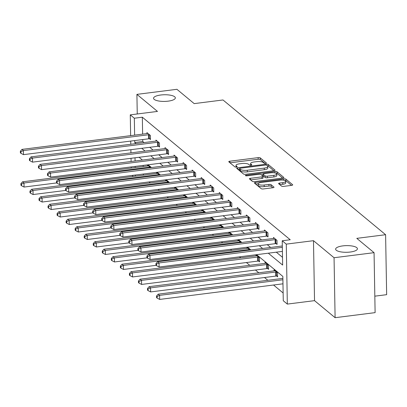 <?xml version="1.0" encoding="UTF-8"?>
<svg xmlns="http://www.w3.org/2000/svg" width="407" height="407" viewBox="0 0 407 407"><rect width="100%" height="100%" fill="white"/><g stroke="black" fill="none" stroke-linecap="round" stroke-linejoin="round"><path stroke-width="0.61" d="M265.623 163.38A1.17 0.356 -1 0 0 266.397 163.029A1.17 0.356 -1 0 0 266.326 162.912L260.282 157.906A1.669 0.509 -1 0 0 258.145 157.631L229.869 161.208A1.669 0.509 -1 0 0 228.765 161.711A1.669 0.509 -1 0 0 228.866 161.879L234.91 166.885A1.17 0.356 -1 0 0 236.406 167.079A1.17 0.356 -1 0 0 237.179 166.728A1.17 0.356 -1 0 0 237.108 166.611L236.325 165.959A5.347 1.633 -1 0 1 236.009 165.42A5.347 1.633 -1 0 1 239.535 163.818L241.89 163.517A5.347 1.633 -1 0 1 248.738 164.392L249.516 165.038A1.17 0.356 -1 0 0 251.017 165.227A1.17 0.356 -1 0 0 251.785 164.881A1.17 0.356 -1 0 0 251.719 164.759L250.936 164.113A5.347 1.633 -1 0 1 250.615 163.568A5.347 1.633 -1 0 1 254.141 161.966L256.496 161.671A5.347 1.633 -1 0 1 263.344 162.541L264.128 163.192A1.17 0.356 -1 0 0 265.623 163.38M342.821 245.884A10.892 3.332 -1 0 0 335.633 249.15A10.892 3.332 -1 0 0 350.239 252.03A10.892 3.332 -1 0 0 357.422 248.769A10.892 3.332 -1 0 0 342.821 245.884M160.74 95.009A10.892 3.332 -1 0 0 153.551 98.27A10.892 3.332 -1 0 0 168.157 101.155A10.892 3.332 -1 0 0 175.341 97.894A10.892 3.332 -1 0 0 160.74 95.009M281.547 186.101A1.669 0.509 -1 0 0 283.684 186.375L291.621 185.368A1.669 0.509 -1 0 0 292.719 184.87A1.669 0.509 -1 0 0 292.623 184.697L285.907 179.136A1.669 0.509 -1 0 0 283.771 178.866L255.494 182.443A1.669 0.509 -1 0 0 254.39 182.941A1.669 0.509 -1 0 0 254.492 183.114L261.202 188.675A1.669 0.509 -1 0 0 263.344 188.95L272.924 187.734A1.669 0.509 -1 0 0 274.028 187.235A1.669 0.509 -1 0 0 273.926 187.062L271.057 184.686A1.669 0.509 -1 0 0 268.915 184.412L264.163 185.012A4.472 1.369 -1 0 1 258.17 183.832A4.472 1.369 -1 0 1 261.121 182.494L279.736 180.138A4.472 1.369 -1 0 1 285.724 181.319A4.472 1.369 -1 0 1 282.779 182.657L279.675 183.048A1.669 0.509 -1 0 0 278.576 183.552A1.669 0.509 -1 0 0 278.673 183.72L281.547 186.101M374.064 252.671L375.112 312.632L335.103 317.694L334.055 257.733L374.064 252.671L356.797 238.36L385.602 234.712L222.995 99.969L194.185 103.617L176.918 89.306L136.91 94.368L157.478 111.416L130.276 114.86L134.33 118.223L142.333 117.211L290.222 239.754L282.219 240.766L286.279 244.129L287.327 304.09L283.267 300.727L282.845 276.419L256.593 254.67M334.055 257.733L313.482 240.685L286.279 244.129M273.926 170.711A1.669 0.509 -1 0 0 275.03 170.212A1.669 0.509 -1 0 0 274.928 170.04L268.218 164.479A1.669 0.509 -1 0 0 266.076 164.204L237.805 167.786A1.669 0.509 -1 0 0 236.701 168.284A1.669 0.509 -1 0 0 236.803 168.452L243.513 174.018A1.669 0.509 -1 0 0 245.655 174.288L273.926 170.711M277.065 171.81L283.776 177.371A1.669 0.509 -1 0 1 283.877 177.538A1.669 0.509 -1 0 1 282.773 178.042L254.497 181.619A1.669 0.509 -1 0 1 252.36 181.344L249.486 178.963A1.669 0.509 -1 0 1 249.384 178.795A1.669 0.509 -1 0 1 250.488 178.297L261.955 176.842A1.669 0.509 -1 0 0 263.054 176.343A1.669 0.509 -1 0 0 262.958 176.175L261.05 174.593A1.669 0.509 -1 0 0 258.913 174.323L246.973 175.834A1.17 0.356 -1 0 1 245.406 175.524A1.17 0.356 -1 0 1 246.179 175.173L274.923 171.535A1.669 0.509 -1 0 1 277.065 171.81L277.091 173.428L282.672 178.052M136.91 94.368L137.251 113.975M374.827 296.169L386.65 294.673L385.602 234.712M142.333 117.211L142.628 134.122M142.725 139.555L142.755 141.519L144.037 142.577M149.735 147.303L153.078 150.071M158.776 154.792L162.118 157.56M167.816 162.281L171.159 165.054M176.857 169.775L180.199 172.543M185.897 177.264L189.24 180.031M194.938 184.758L198.28 187.525M203.978 192.246L207.321 195.014M213.019 199.74L216.361 202.508M222.059 207.229L225.402 209.997M231.1 214.723L234.442 217.491M240.14 222.212L243.483 224.979M249.181 229.701L252.523 232.468M258.221 237.195L261.564 239.962M267.262 244.683L270.604 247.451M276.302 252.177L282.509 257.321M149.552 138.762L150.488 139.54L150.417 135.49L146.942 132.606L146.958 133.572M158.593 146.255L159.529 147.029L159.458 142.979L155.983 140.1L155.998 141.066M167.633 153.744L168.569 154.523L168.498 150.473L165.023 147.588L165.038 148.555M176.674 161.238L177.61 162.011L177.538 157.962L174.064 155.082L174.079 156.049M185.714 168.727L186.65 169.505L186.579 165.451L183.104 162.571L183.119 163.538M194.755 176.216L195.691 176.994L195.619 172.944L192.145 170.065L192.16 171.026M203.795 183.71L204.731 184.488L204.66 180.433L201.185 177.554L201.2 178.52M212.836 191.198L213.772 191.977L213.7 187.927L210.226 185.043L210.241 186.009M221.876 198.692L222.812 199.466L222.741 195.416L219.266 192.536L219.281 193.503M230.917 206.181L231.853 206.96L231.781 202.91L228.307 200.025L228.322 200.992M239.957 213.675L240.893 214.448L240.822 210.399L237.347 207.519L237.362 208.486M248.998 221.164L249.934 221.942L249.862 217.887L246.388 215.008L246.403 215.975M258.038 228.653L258.974 229.431L258.903 225.381L255.428 222.502L255.443 223.468M267.073 236.146L268.015 236.925L267.943 232.87L264.469 229.991L264.484 230.957M276.114 243.635L277.055 244.414L276.984 240.364L273.504 237.479L273.524 238.446M149.115 181.919L150.3 182.906M158.155 189.413L159.34 190.395M167.196 196.902L168.381 197.888M176.236 204.395L177.421 205.377M185.277 211.884L186.462 212.866M194.312 219.378L195.502 220.36M203.352 226.867L204.543 227.849M212.393 234.356L213.583 235.343M221.433 241.85L222.624 242.831M230.474 249.338L231.664 250.325M239.514 256.832L240.705 257.814M246.403 262.535L249.745 265.303M255.443 270.029L258.786 272.797M264.484 277.518L267.826 280.286M273.524 285.012L283.135 292.974M143.172 165.405L143.193 166.534M143.325 174.018L143.345 175.147M147.522 165.985L147.507 165.018L150.676 167.643M156.563 173.479L156.547 172.512L159.717 175.137M165.603 180.967L165.588 180.001L168.757 182.626M174.644 188.456L174.628 187.49L177.798 190.115M183.684 195.95L183.669 194.984L186.838 197.609M192.725 203.439L192.709 202.472L195.879 205.097M201.765 210.933L201.75 209.966L204.919 212.591M210.806 218.422L210.79 217.455L213.96 220.08M219.846 225.916L219.831 224.949L223 227.574M228.887 233.404L228.871 232.438L232.041 235.063M237.927 240.893L237.912 239.927L241.081 242.552M246.968 248.387L246.952 247.42L250.117 250.046M258.603 261.065L259.539 261.843L259.468 257.794L255.993 254.909L256.008 255.876M267.643 268.559L268.579 269.332L268.508 265.283L265.033 262.403L265.049 263.37M276.684 276.048L277.62 276.826L277.549 272.771L274.074 269.892L274.089 270.858M313.482 240.685L314.53 300.646L335.103 317.694M314.53 300.646L287.327 304.09M133.257 176.424L132.072 175.442M268.299 253.19L282.646 265.074L282.219 240.766M134.722 140.568L134.753 142.531L136.035 143.59M141.738 148.316L145.075 151.083M150.778 155.805L154.116 158.572M159.819 163.299L163.156 166.066M168.854 170.787L172.197 173.555M177.895 178.276L181.237 181.049M186.935 185.77L190.278 188.538M195.976 193.259L199.318 196.026M205.016 200.753L208.359 203.52M214.057 208.242L217.399 211.009M223.097 215.735L226.44 218.503M232.138 223.224L235.48 225.992M241.178 230.713L244.521 233.486M250.219 238.207L253.561 240.975M259.259 245.696L262.601 248.463M134.33 118.223L134.625 135.134M131.202 168.05L131.181 166.921M131.09 161.487L131.034 158.303M130.937 152.869L130.881 149.69M130.789 144.256L130.733 141.071M130.637 135.638L130.276 114.86M135.022 157.799L135.078 160.984M135.17 166.417L135.19 167.547M135.322 175.03L135.343 176.16M250.895 249.949L247.558 247.176M241.855 242.455L238.517 239.687M232.814 234.966L229.477 232.199M223.774 227.472L220.436 224.705M214.733 219.983L211.396 217.216M205.693 212.49L202.355 209.722M196.652 205.001L193.315 202.233M187.612 197.512L184.274 194.739M178.571 190.018L175.234 187.251M169.531 182.529L166.193 179.762M160.49 175.035L157.153 172.268M151.45 167.547L148.112 164.779M142.414 160.053L139.072 157.285M142.755 141.519L134.753 142.531M250.615 163.568L250.646 165.191A5.347 1.633 -1 0 0 250.651 165.257M236.009 165.42L236.035 167.038A5.347 1.633 -1 0 0 236.04 167.104M264.993 163.405L260.312 159.524A1.669 0.509 -1 0 0 258.17 159.249L229.996 162.815M239.565 169.185L237.932 169.393M273.825 170.721L268.249 166.097A1.669 0.509 -1 0 0 267.292 165.812M266.646 165.278A1.17 0.356 -1 0 0 265.145 165.084L240.328 168.223A1.17 0.356 -1 0 0 239.555 168.574A1.17 0.356 -1 0 0 239.626 168.696L240.451 169.378A5.347 1.633 -1 0 0 247.298 170.248L264.265 168.101A5.347 1.633 -1 0 0 267.791 166.504A5.347 1.633 -1 0 0 267.47 165.959L266.646 165.278M239.652 170.075A1.17 0.356 -1 0 0 239.586 170.197A1.17 0.356 -1 0 0 239.652 170.314L239.626 168.696M267.791 166.504L267.816 168.122A5.347 1.633 -1 0 1 264.291 169.724L247.324 171.871A5.347 1.633 -1 0 1 240.481 171.001L239.652 170.314M250.615 179.904L261.981 178.464A1.669 0.509 -1 0 0 263.085 177.966L263.054 176.343M261.386 174.873L263.161 174.649M273.855 175.336A4.472 1.369 -1 0 0 276.801 173.998A4.472 1.369 -1 0 0 270.813 172.817L264.255 173.647A1.669 0.509 -1 0 0 263.151 174.145A1.669 0.509 -1 0 0 263.253 174.318L265.155 175.895A1.669 0.509 -1 0 0 267.297 176.17L273.855 175.336L273.88 176.959A4.472 1.369 -1 0 0 276.831 175.62L276.801 173.998M263.151 174.145L263.181 175.768A1.669 0.509 -1 0 0 263.278 175.936L263.253 174.318M273.88 176.959L267.323 177.788A1.669 0.509 -1 0 1 265.186 177.518L263.278 175.936M277.091 173.428A1.669 0.509 -1 0 0 275.671 173.117M285.724 181.319L285.755 182.941A4.472 1.369 -1 0 1 282.804 184.279L279.807 184.656M258.17 183.832L258.201 185.45A4.472 1.369 -1 0 0 264.194 186.635L264.163 185.012M272.822 187.749L271.082 186.304A1.669 0.509 -1 0 0 268.946 186.035L264.194 186.635M258.186 183.725L255.621 184.05M291.519 185.383L285.938 180.759A1.669 0.509 -1 0 0 284.635 180.449M148.448 165.797L148.245 165.853A1.704 0.519 179 0 1 147.69 165.964L22.543 181.802L23.988 183.002L24.059 187.052L56.675 182.926M21.495 184.122L20.915 183.638L20.945 185.261L21.525 185.74L21.495 184.122L23.988 183.002L149.14 167.165A1.704 0.519 179 0 1 149.776 167.124L150.046 167.124M20.915 183.638L22.543 181.802M24.059 187.052L21.525 185.74M149.481 134.712L149.211 134.712A1.704 0.519 -1 0 0 148.57 134.753L23.423 150.59L21.973 149.389L147.125 133.552A1.704 0.519 -1 0 0 147.68 133.445L147.878 133.384M150.478 138.756L149.283 138.767A1.704 0.519 -1 0 0 148.641 138.807L23.494 154.645L23.423 150.59L20.93 151.709L20.35 151.231L20.381 152.849L20.955 153.332L20.93 151.709M20.955 153.332L23.494 154.645M21.973 149.389L20.35 151.231M157.484 173.285L157.285 173.346A1.704 0.519 179 0 1 156.731 173.453L31.583 189.291L33.028 190.491L33.099 194.546L65.715 190.415M30.535 191.611L29.955 191.132L29.986 192.75L30.566 193.233L30.535 191.611L33.028 190.491L158.181 174.654A1.704 0.519 179 0 1 158.816 174.613L159.086 174.613M29.955 191.132L31.583 189.291M33.099 194.546L30.566 193.233M166.524 180.779L166.326 180.835A1.704 0.519 179 0 1 165.771 180.947L40.619 196.785L42.069 197.985L42.14 202.035L74.756 197.909M39.576 199.104L38.996 198.621L39.026 200.244L39.606 200.722L39.576 199.104L42.069 197.985L167.221 182.148A1.704 0.519 179 0 1 167.857 182.107L168.127 182.107M38.996 198.621L40.619 196.785M42.14 202.035L39.606 200.722M158.521 142.201L158.252 142.206A1.704 0.519 -1 0 0 157.611 142.247L32.463 158.084L31.013 156.883L156.166 141.046A1.704 0.519 -1 0 0 156.72 140.934L156.919 140.878M159.519 146.25L158.323 146.255A1.704 0.519 -1 0 0 157.682 146.296L32.535 162.134L32.463 158.084L29.97 159.203L29.39 158.72L29.421 160.343L29.996 160.821L29.97 159.203M29.996 160.821L32.535 162.134M31.013 156.883L29.39 158.72M167.562 149.695L167.292 149.695A1.704 0.519 -1 0 0 166.651 149.735L41.504 165.573L40.054 164.372L165.206 148.535A1.704 0.519 -1 0 0 165.761 148.423L165.959 148.367M168.559 153.739L167.363 153.744A1.704 0.519 -1 0 0 166.722 153.785L41.575 169.622L41.504 165.573L39.011 166.692L38.431 166.214L38.456 167.832L39.036 168.31L39.011 166.692M39.036 168.31L41.575 169.622M40.054 164.372L38.431 166.214M175.565 188.268L175.366 188.329A1.704 0.519 179 0 1 174.812 188.436L49.659 204.273L51.109 205.474L51.18 209.529L83.796 205.398M48.616 206.593L48.036 206.115L48.067 207.733L48.647 208.216L48.616 206.593L51.109 205.474L176.262 189.637A1.704 0.519 179 0 1 176.897 189.596L177.167 189.596M48.036 206.115L49.659 204.273M51.18 209.529L48.647 208.216M184.605 195.762L184.407 195.818A1.704 0.519 179 0 1 183.852 195.93L58.7 211.767L60.15 212.968L60.221 217.017L92.837 212.892M57.657 214.087L57.077 213.604L57.107 215.227L57.687 215.705L57.657 214.087L60.15 212.968L185.302 197.13A1.704 0.519 179 0 1 185.938 197.09L186.208 197.085M57.077 213.604L58.7 211.767M60.221 217.017L57.687 215.705M193.646 203.251L193.447 203.307A1.704 0.519 179 0 1 192.893 203.419L67.74 219.256L69.19 220.457L69.261 224.506L101.877 220.38M66.697 221.576L66.117 221.098L66.148 222.715L66.728 223.199L66.697 221.576L69.19 220.457L194.343 204.619A1.704 0.519 179 0 1 194.978 204.579L195.248 204.579M66.117 221.098L67.74 219.256M69.261 224.506L66.728 223.199M176.602 157.183L176.333 157.183A1.704 0.519 -1 0 0 175.692 157.224L50.544 173.067L49.094 171.866L174.247 156.029A1.704 0.519 -1 0 0 174.801 155.917L175 155.856M177.6 161.233L176.404 161.238A1.704 0.519 -1 0 0 175.763 161.279L50.616 177.116L50.544 173.067L48.051 174.181L47.471 173.703L47.497 175.325L48.077 175.804L48.051 174.181M48.077 175.804L50.616 177.116M49.094 171.866L47.471 173.703M185.643 164.677L185.373 164.677A1.704 0.519 -1 0 0 184.732 164.718L59.585 180.555L58.135 179.355L183.287 163.517A1.704 0.519 -1 0 0 183.842 163.405L184.04 163.349M186.635 168.722L185.444 168.727A1.704 0.519 -1 0 0 184.803 168.768L59.656 184.605L59.585 180.555L57.092 181.675L56.512 181.191L56.537 182.814L57.117 183.292L57.092 181.675M57.117 183.292L59.656 184.605M58.135 179.355L56.512 181.191M194.683 172.166L194.414 172.166A1.704 0.519 -1 0 0 193.773 172.207L68.625 188.044L67.175 186.844L192.328 171.006A1.704 0.519 -1 0 0 192.882 170.899L193.081 170.838M195.675 176.211L194.485 176.221A1.704 0.519 -1 0 0 193.844 176.262L68.697 192.099L68.625 188.044L66.132 189.163L65.552 188.685L65.578 190.303L66.158 190.786L66.132 189.163M66.158 190.786L68.697 192.099M67.175 186.844L65.552 188.685M202.686 210.74L202.488 210.801A1.704 0.519 179 0 1 201.933 210.912L76.781 226.75L78.23 227.951L78.302 232L110.918 227.874M75.738 229.065L75.158 228.586L75.188 230.209L75.763 230.688L75.738 229.065L78.23 227.951L203.378 212.113A1.704 0.519 179 0 1 204.019 212.072L204.289 212.067M75.158 228.586L76.781 226.75M78.302 232L75.763 230.688M203.724 179.655L203.454 179.66A1.704 0.519 -1 0 0 202.813 179.701L77.666 195.538L76.216 194.337L201.368 178.5A1.704 0.519 -1 0 0 201.923 178.388L202.121 178.332M204.716 183.705L203.525 183.71A1.704 0.519 -1 0 0 202.884 183.75L77.737 199.588L77.666 195.538L75.173 196.657L74.593 196.174L74.618 197.797L75.198 198.275L75.173 196.657M75.198 198.275L77.737 199.588M76.216 194.337L74.593 196.174M211.726 218.233L211.528 218.289A1.704 0.519 179 0 1 210.974 218.401L85.821 234.239L87.271 235.439L87.342 239.489L119.958 235.363M84.778 236.559L84.198 236.075L84.229 237.698L84.804 238.176L84.778 236.559L87.271 235.439L212.418 219.602A1.704 0.519 179 0 1 213.059 219.561L213.329 219.561M84.198 236.075L85.821 234.239M87.342 239.489L84.804 238.176M212.764 187.149L212.495 187.149A1.704 0.519 -1 0 0 211.854 187.189L86.706 203.027L85.256 201.826L210.404 185.989A1.704 0.519 -1 0 0 210.963 185.882L211.162 185.821M213.756 191.193L212.566 191.204A1.704 0.519 -1 0 0 211.925 191.244L86.777 207.082L86.706 203.027L84.213 204.146L83.633 203.668L83.659 205.286L84.239 205.769L84.213 204.146M84.239 205.769L86.777 207.082M85.256 201.826L83.633 203.668M220.767 225.722L220.569 225.783A1.704 0.519 179 0 1 220.014 225.89L94.862 241.727L96.311 242.928L96.383 246.983L128.999 242.852M93.819 244.047L93.239 243.569L93.269 245.187L93.844 245.67L93.819 244.047L96.311 242.928L221.459 227.091A1.704 0.519 179 0 1 222.1 227.05L222.37 227.05M93.239 243.569L94.862 241.727M96.383 246.983L93.844 245.67M221.805 194.638L221.535 194.643A1.704 0.519 -1 0 0 220.894 194.683L95.747 210.521L94.297 209.32L219.444 193.483A1.704 0.519 -1 0 0 220.004 193.371L220.202 193.315M222.797 198.687L221.606 198.692A1.704 0.519 -1 0 0 220.965 198.733L95.818 214.57L95.747 210.521L93.254 211.64L92.674 211.157L92.699 212.78L93.279 213.258L93.254 211.64M93.279 213.258L95.818 214.57M94.297 209.32L92.674 211.157M229.807 233.216L229.609 233.272A1.704 0.519 179 0 1 229.055 233.384L103.902 249.221L105.352 250.422L105.423 254.472L138.039 250.346M102.859 251.541L102.279 251.058L102.305 252.681L102.885 253.159L102.859 251.541L105.352 250.422L230.499 234.585A1.704 0.519 179 0 1 231.14 234.544L231.41 234.544M102.279 251.058L103.902 249.221M105.423 254.472L102.885 253.159M230.845 202.131L230.576 202.131A1.704 0.519 -1 0 0 229.935 202.172L104.787 218.01L103.337 216.809L228.485 200.972A1.704 0.519 -1 0 0 229.044 200.86L229.243 200.804M231.837 206.176L230.647 206.181A1.704 0.519 -1 0 0 230.006 206.222L104.858 222.059L104.787 218.01L102.294 219.129L101.714 218.651L101.74 220.268L102.32 220.752L102.294 219.129M102.32 220.752L104.858 222.059M103.337 216.809L101.714 218.651M238.848 240.705L238.65 240.766A1.704 0.519 179 0 1 238.095 240.873L112.943 256.71L114.392 257.911L114.464 261.966L147.08 257.835M111.9 259.03L111.32 258.552L111.345 260.17L111.925 260.653L111.9 259.03L114.392 257.911L239.54 242.073A1.704 0.519 179 0 1 240.181 242.033L240.451 242.033M111.32 258.552L112.943 256.71M114.464 261.966L111.925 260.653M239.886 209.62L239.616 209.62A1.704 0.519 -1 0 0 238.975 209.666L113.828 225.503L112.378 224.303L237.525 208.465A1.704 0.519 -1 0 0 238.085 208.353L238.283 208.292M240.878 213.67L239.687 213.675A1.704 0.519 -1 0 0 239.046 213.716L113.899 229.553L113.828 225.503L111.335 226.618L110.755 226.139L110.78 227.762L111.36 228.241L111.335 226.618M111.36 228.241L113.899 229.553M112.378 224.303L110.755 226.139M247.888 248.199L247.69 248.255A1.704 0.519 179 0 1 247.135 248.367L121.983 264.204L123.433 265.405L123.504 269.454L156.12 265.328M120.94 266.524L120.36 266.041L120.386 267.664L120.965 268.142L120.94 266.524L123.433 265.405L248.58 249.567A1.704 0.519 179 0 1 249.221 249.527L249.491 249.522M120.36 266.041L121.983 264.204M123.504 269.454L120.965 268.142M248.926 217.114L248.657 217.114A1.704 0.519 -1 0 0 248.016 217.155L122.868 232.992L121.418 231.792L246.566 215.954A1.704 0.519 -1 0 0 247.125 215.842L247.324 215.786M249.918 221.159L248.728 221.164A1.704 0.519 -1 0 0 248.087 221.205L122.939 237.042L122.868 232.992L120.375 234.111L119.795 233.628L119.821 235.251L120.401 235.729L120.375 234.111M120.401 235.729L122.939 237.042M121.418 231.792L119.795 233.628M256.929 255.688L256.731 255.744A1.704 0.519 179 0 1 256.176 255.855L131.023 271.693L132.473 272.894L132.545 276.948L257.692 261.106A1.704 0.519 179 0 1 258.333 261.065L259.524 261.06M129.981 274.013L129.401 273.535L129.426 275.152L130.006 275.636L129.981 274.013L132.473 272.894L257.621 257.056A1.704 0.519 179 0 1 258.262 257.015L258.531 257.015M129.401 273.535L131.023 271.693M132.545 276.948L130.006 275.636M257.967 224.603L257.697 224.603A1.704 0.519 -1 0 0 257.056 224.644L131.909 240.481L130.459 239.28L255.606 223.443A1.704 0.519 -1 0 0 256.166 223.336L256.364 223.275M258.959 228.648L257.768 228.658A1.704 0.519 -1 0 0 257.127 228.698L131.98 244.536L131.909 240.481L129.416 241.6L128.836 241.122L128.861 242.74L129.441 243.223L129.416 241.6M129.441 243.223L131.98 244.536M130.459 239.28L128.836 241.122M265.969 263.181L265.771 263.237A1.704 0.519 179 0 1 265.211 263.349L140.064 279.187L141.514 280.387L141.585 284.437L266.733 268.6A1.704 0.519 179 0 1 267.374 268.559L268.564 268.554M139.021 281.502L138.441 281.023L138.466 282.646L139.046 283.124L139.021 281.502L141.514 280.387L266.661 264.55A1.704 0.519 179 0 1 267.302 264.509L267.572 264.504M138.441 281.023L140.064 279.187M141.585 284.437L139.046 283.124M267.007 232.097L266.738 232.097A1.704 0.519 -1 0 0 266.097 232.138L140.949 247.975L139.499 246.774L264.647 230.937A1.704 0.519 -1 0 0 265.201 230.825L265.405 230.769M267.999 236.141L266.809 236.146A1.704 0.519 -1 0 0 266.168 236.187L141.02 252.025L140.949 247.975L138.451 249.094L137.876 248.611L137.902 250.234L138.482 250.712L138.451 249.094M138.482 250.712L141.02 252.025M139.499 246.774L137.876 248.611M275.01 270.67L274.811 270.726A1.704 0.519 179 0 1 274.252 270.838L149.104 286.676L150.554 287.876L150.626 291.926L275.773 276.088A1.704 0.519 179 0 1 276.414 276.048L277.605 276.043M148.062 288.995L147.482 288.517L147.507 290.135L148.087 290.613L148.062 288.995L150.554 287.876L275.702 272.039A1.704 0.519 179 0 1 276.343 271.998L276.612 271.998M147.482 288.517L149.104 286.676M150.626 291.926L148.087 290.613M276.048 239.586L275.778 239.586A1.704 0.519 -1 0 0 275.137 239.626L149.99 255.464L148.54 254.263L273.687 238.426A1.704 0.519 -1 0 0 274.242 238.319L274.445 238.258M277.04 243.63L275.849 243.64A1.704 0.519 -1 0 0 275.208 243.681L150.061 259.518L149.99 255.464L147.492 256.583L146.917 256.105L146.942 257.723L147.522 258.206L147.492 256.583M147.522 258.206L150.061 259.518M148.54 254.263L146.917 256.105M282.88 278.383L158.145 294.164L159.595 295.365L159.666 299.42L282.972 283.816M157.102 296.484L156.522 296.006L156.547 297.624L157.127 298.107L157.102 296.484L159.595 295.365L282.901 279.762M156.522 296.006L158.145 294.164M159.666 299.42L157.127 298.107M282.336 247.349L159.03 262.958L157.58 261.757L282.31 245.97M282.407 251.404L159.101 267.007L159.03 262.958L156.532 264.077L155.957 263.594L155.983 265.216L156.563 265.695L156.532 264.077M156.563 265.695L159.101 267.007M157.58 261.757L155.957 263.594M250.956 165.237L250.936 164.113M236.345 167.084L236.325 165.959M229.894 162.734L229.869 161.208M258.17 159.249L258.145 157.631M260.312 159.524L260.282 157.906M237.83 169.307L237.805 167.786M266.092 165.089L266.076 164.204M268.249 166.097L268.218 164.479M274.939 170.385L274.928 170.04M240.481 171.001L240.451 169.378M247.324 171.871L247.298 170.248M264.291 169.724L264.265 168.101M283.781 177.711L283.776 177.371M250.514 179.818L250.488 178.297M261.981 178.464L261.955 176.842M246.189 175.844L246.179 175.173M274.949 172.929L274.923 171.535M265.186 177.518L265.155 175.895M267.323 177.788L267.297 176.17M279.701 184.575L279.675 183.048M282.804 184.279L282.779 182.657M268.946 186.035L268.915 184.412M271.082 186.304L271.057 184.686M273.931 187.408L273.926 187.062M255.52 183.964L255.494 182.443M283.791 180.23L283.771 178.866M285.938 180.759L285.907 179.136M292.628 185.043L292.623 184.697M149.15 167.837L149.14 167.165M149.791 167.755L149.776 167.124M149.211 134.712L149.283 138.767M148.57 134.753L148.641 138.807M158.191 175.325L158.181 174.654M158.827 175.249L158.816 174.613M167.231 182.819L167.221 182.148M167.867 182.738L167.857 182.107M158.252 142.206L158.323 146.255M157.611 142.247L157.682 146.296M167.292 149.695L167.363 153.744M166.651 149.735L166.722 153.785M176.272 190.308L176.262 189.637M176.908 190.227L176.897 189.596M185.312 197.802L185.302 197.13M185.948 197.721L185.938 197.09M194.353 205.291L194.343 204.619M194.989 205.209L194.978 204.579M176.333 157.183L176.404 161.238M175.692 157.224L175.763 161.279M185.373 164.677L185.444 168.727M184.732 164.718L184.803 168.768M194.414 172.166L194.485 176.221M193.773 172.207L193.844 176.262M203.393 212.785L203.378 212.113M204.029 212.703L204.019 212.072M203.454 179.66L203.525 183.71M202.813 179.701L202.884 183.75M212.434 220.273L212.418 219.602M213.07 220.192L213.059 219.561M212.495 187.149L212.566 191.204M211.854 187.189L211.925 191.244M221.474 227.767L221.459 227.091M222.11 227.686L222.1 227.05M221.535 194.643L221.606 198.692M220.894 194.683L220.965 198.733M230.515 235.256L230.499 234.585M231.151 235.175L231.14 234.544M230.576 202.131L230.647 206.181M229.935 202.172L230.006 206.222M239.555 242.745L239.54 242.073M240.191 242.664L240.181 242.033M239.616 209.62L239.687 213.675M238.975 209.666L239.046 213.716M248.596 250.239L248.58 249.567M249.232 250.157L249.221 249.527M248.657 217.114L248.728 221.164M248.016 217.155L248.087 221.205M257.692 261.106L257.621 257.056M258.333 261.065L258.262 257.015M257.697 224.603L257.768 228.658M257.056 224.644L257.127 228.698M266.733 268.6L266.661 264.55M267.374 268.559L267.302 264.509M266.738 232.097L266.809 236.146M266.097 232.138L266.168 236.187M275.773 276.088L275.702 272.039M276.414 276.048L276.343 271.998M275.778 239.586L275.849 243.64M275.137 239.626L275.208 243.681M239.586 170.197L239.555 168.574"/></g></svg>
